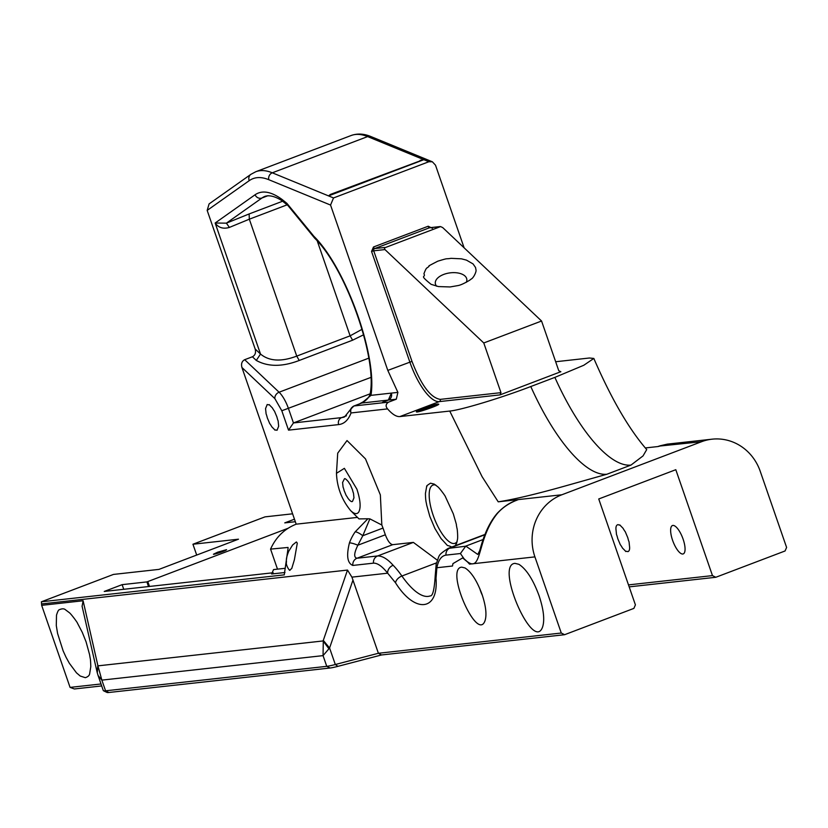 <?xml version="1.0" encoding="UTF-8"?>
<svg xmlns="http://www.w3.org/2000/svg" width="828" height="828" viewBox="0 0 828 828"><rect width="100%" height="100%" fill="white"/><g stroke="black" fill="none" stroke-linecap="round" stroke-linejoin="round"><path stroke-width="1.24" d="M564.613 634.703L561.28 633.027L534.919 556.882A48.686 45.633 -96.3 0 1 561.86 494.771L701.533 441.717A48.686 45.633 -96.3 0 1 712.059 439.182A48.686 45.633 -96.3 0 1 760.239 471.308L786.6 547.443L785.068 550.972L715.796 577.282L712.473 575.605L675.803 469.704L598.737 498.974L635.407 604.875L633.886 608.394L564.613 634.703L381.491 654.969L337.948 666.343A31.733 2.598 160.9 0 1 330.082 668.01L108.882 692.487A31.733 2.598 160.9 0 1 106.988 692.436L103.49 690.759A34.497 2.826 160.9 0 1 103.303 690.573L98.025 675.317M101.699 685.936L74.354 688.968L70.069 687.395L101.016 683.969M715.796 577.282L629.176 586.866M712.473 575.605L628.493 584.899M381.491 654.969L378.396 653.271L335.309 664.522A34.497 2.826 160.9 0 1 326.76 666.333L105.56 690.811A34.497 2.826 160.9 0 1 103.49 690.759M561.28 633.027L378.396 653.271L351.921 577.137L387.659 573.183A6.903 5.134 -44.4 0 1 393.134 565.276C387.494 558.962 382.339 555.857 377.651 555.95L413.358 542.392L437.308 560.173M148.512 586.545L146.908 581.908L288.041 528.295M672.895 525.428A15.173 5.144 69.2 0 1 682.883 538.521A15.173 5.144 69.2 0 1 683.235 553.911A15.173 5.144 69.2 0 1 673.04 541.543A15.173 5.144 69.2 0 1 672.46 525.532A15.173 5.144 69.2 0 1 672.895 525.428M627.769 537.641C629.735 545.507 628.514 537.32 629.632 547.391C629.725 549.761 629.145 551.179 627.903 551.655C623.67 550.289 628.493 553.932 622.573 548.177C618.526 541.233 622.283 549.192 617.791 538.749C615.835 530.883 617.046 539.069 615.928 528.999C615.835 526.629 616.415 525.211 617.657 524.735L618.112 524.631C621.642 526.318 617.233 522.406 622.987 528.212C627.034 535.157 623.277 527.198 627.769 537.641M659.792 445.868L667.306 444.129L658.125 446.53L645.312 447.948M555.66 361.743L589.412 358.006L593.831 358.441C611.147 398.454 628.773 428.842 646.72 449.594L643.035 455.907L630.998 465.077L606.893 474.237L569.498 484.763C537.496 493.83 513.733 499.522 498.208 501.82L518.452 499.574C509.8 502.668 502.803 507.264 497.462 513.35C476.493 538.966 482.496 573.224 467.095 561.498L469.528 564.127L534.919 556.882M539.09 595.767C533.118 579.579 526.38 569.095 518.866 564.303L514.964 563.361C494.668 564.748 533.346 653.52 542.63 626.879C544.814 619.872 543.634 609.501 539.09 595.767M482.062 594.463C477.031 580.821 471.349 571.982 465.025 567.956L461.734 567.159C444.646 568.329 477.228 643.108 485.042 620.669C486.885 614.759 485.891 606.024 482.062 594.463M477.694 554.408L465.802 546.097L460.42 553.528L445.981 555.122C441.417 555.857 438.385 560.059 436.873 567.739L452.502 566.01L452.947 563.62L462.624 557.927L467.572 562.005M292.594 513.815L265.001 516.869L192.945 544.234L196.691 555.06M82.107 606.324L83.1 600.755L41.659 605.34L41.4 601.79L113.457 574.425L158.976 569.385L238.474 539.194L192.945 544.234M41.659 605.34L70.069 687.395M86.081 641.845L89.579 654.617C90.48 660.713 90.428 656.914 90.801 666.602L89.693 673.547C89.476 675.431 88.016 676.807 85.336 677.677L80.233 676.041L76.466 672.833L69.345 663.259L66.033 657.225L63.135 650.891L57.587 633.461L56.294 625.575L56.501 615.194C57.556 611.685 58.477 609.863 59.264 609.739C62.059 608.518 64.139 608.528 65.484 609.781L69.5 612.803C71.57 614.511 77.904 623.215 77.49 623.225L82.293 632.375L86.081 641.845M108.882 692.487L105.56 690.811L101.854 680.119L98.066 675.462L97.28 672.833L97.942 665.857L101.854 680.119L323.055 655.631L323.293 640.396L329.585 647.993L323.055 655.631L326.76 666.333L330.082 668.01M217.629 552.193L226.541 549.678C226.096 550.827 212.506 555.07 213.5 554.191L217.629 552.193M41.4 601.79L284.335 574.849M273.168 572.748L104.245 591.451L122.14 584.651L146.908 581.908M295.337 521.712L284.76 522.882L294.468 519.197M482.382 595.404A14.397 4.875 69.2 0 1 479.805 588.625M457.17 541.398A31.133 10.547 69.2 0 1 455.038 543.292A31.133 10.547 69.2 0 1 434.131 517.935A31.133 10.547 69.2 0 1 432.93 485.084A31.133 10.547 69.2 0 1 433.831 484.877A31.133 10.547 69.2 0 1 435.787 485.084M344.396 478.874C344.821 478.16 346.176 479.153 348.453 481.855C351.817 487.63 348.691 481.006 352.428 489.69C354.053 496.231 353.038 489.42 353.97 497.794L352.531 501.333C351.755 502.192 350.285 501.23 348.102 498.446C344.738 492.66 347.863 499.294 344.137 490.611C342.502 484.069 343.516 490.88 342.585 482.507L344.396 478.874M296.372 541.967L297.304 543.127L294.385 559.78L291.756 568.505L290.059 569.871C290.183 572.293 285.743 565.255 286.364 562.512C286.85 560.577 285.132 560.38 288.713 551.272L292.626 544.969L296.372 541.967M659.057 446.116L701.533 441.717M606.862 474.237A65.712 61.582 -96.3 0 1 606.893 474.237A131.414 44.515 69.2 0 1 530.789 386.531L554.874 377.382A131.414 44.515 -110.8 0 0 630.977 465.088A65.712 61.582 -96.3 0 1 630.998 465.077M593.831 358.441L583.792 365.262L554.874 377.382M276.894 416.867C278.777 424.402 277.608 416.556 278.674 426.213L277.018 430.291C272.971 428.976 277.587 432.475 271.915 426.958C268.034 420.303 271.636 427.931 267.33 417.923C265.457 410.388 266.626 418.233 265.55 408.587L267.206 404.499C271.263 405.813 266.647 402.315 272.308 407.831C276.19 414.486 272.588 406.858 276.894 416.867M451.757 547.039C444.45 543.53 451.105 549.181 441.076 538.593L434.897 528.44L429.815 516.413L426.648 504.935C426.41 502.461 425.571 502.027 425.437 493.457L426.637 486.605C427.972 485.767 424.06 487.319 430.529 483.19L434.214 484.101L437.929 486.895C439.844 488.479 445.712 496.552 445.34 496.562L453.299 513.815C458.236 530.644 455.328 520.667 457.066 528.637C457.191 528.274 457.946 535.933 457.542 539.059L456.642 543.199L455.131 545.766M530.789 386.531C500.826 398.061 460.616 410.15 449.739 411.061L399.903 416.567C396.415 416.877 392.296 414.321 387.566 408.897L351.041 412.944C348.319 420.055 344.2 423.936 338.673 424.588L288.527 430.146L281.81 410.75L274.875 398.63L241.931 367.487L296.186 524.176L357.468 517.396M336.468 473.316L344.376 468.337L356.909 489.193C360.459 500.102 361.06 507.75 358.69 512.128C356.878 514.54 354.187 514.022 350.617 510.576C341.747 499.739 337.027 487.319 336.468 473.316L337.71 453.175L347.025 440.558L365.49 458.888L380.352 494.906L381.822 525.014L383.012 528.057L362.788 535.737L369.878 518.866L381.822 525.014M385.341 534.784C387.742 540.984 390.195 544.286 392.71 544.679L357.003 558.238C353.691 557.544 353.98 553.197 357.862 545.217L385.341 534.784L383.012 528.057M392.71 544.679L413.358 542.392M483.749 534.888L484.929 534.526M517.81 499.781L514.436 501.147M460.42 553.528L464.156 558.9L467.095 561.498M497.462 513.35A6.903 0.963 -138.9 0 0 497.162 513.391L497.162 513.391C483.49 529.402 480.126 551.934 479.122 551.738L477.88 554.346M462.976 558.144L464.156 558.9M436.873 567.739A6.903 5.744 -168.1 0 1 436.19 564.003L435.186 576.184A6.903 4.73 -0.9 0 0 436.014 578.368L436.873 567.739M435.186 576.184C434.338 589.764 432.671 596.336 430.187 595.901A71.487 24.219 69.2 0 1 401.901 576.019A6.903 3.892 145 0 0 395.556 582.85L387.659 573.183C382.225 566.321 377.496 562.978 373.469 563.154L352.821 565.441C347.377 563.237 346.249 555.723 349.437 542.899A48.686 45.633 -96.3 0 1 355.181 531.845L367.891 518.763L358.99 518.908L350.617 510.576M296.186 524.176C284.501 528.823 275.952 537.134 270.559 549.109L288.061 547.453M288.092 548.157L284.242 574.901M41.752 603.912L347.512 570.068L351.921 577.137M97.155 672.274L97.818 665.35L83.1 600.755M97.818 665.35L97.942 665.857L323.096 640.944L328.861 648.676M123.745 589.288L122.14 584.651M284.977 572.51L271.646 573.98L273.55 569.581L277.494 569.146L270.559 549.109M241.931 367.487C240.979 363.771 241.9 361.184 244.684 359.704L252.405 356.764C255.19 355.295 256.111 352.697 255.159 348.981L207.176 210.405L209.091 203.916L250.884 174.346A5.475 5.134 -125.3 0 0 249.238 180.649L207.176 210.405M418.316 411.764A10.95 0.9 160.9 0 1 427.621 407.966A10.95 0.9 160.9 0 1 437.277 405.192M436.635 286.209A15.887 8.57 172.5 0 1 435.321 283.435A15.887 8.57 172.5 0 1 443.715 274.43A15.887 8.57 172.5 0 1 466.816 279.315A15.887 8.57 172.5 0 1 466.257 282.338M359.518 403.857L365.593 400.493M438.033 404.043C434.069 404.302 414.414 411.506 416.515 411.93C417.271 412.882 438.788 405.43 438.788 404.209L438.033 404.043M399.903 416.567L439.306 401.611L499.998 394.894L560.442 371.865M288.527 430.146L293.454 422.942L288.517 408.711A20.7 7.007 -110.8 0 0 279.088 392.224A5.475 4.223 133.4 0 0 274.875 398.63M387.566 408.897C385.372 406.258 385.713 404.012 388.57 402.139L396.301 399.199L388.342 400.079L382.546 402.284L388.291 400.09L361.795 403.019L370.965 395.36L397.895 392.379L396.301 399.199M397.895 392.379L387.804 370.406L330.548 205.054L333.529 197.944L428.852 161.739L432.382 161.802L435.507 165.196L464.115 247.81M465.802 546.097L483.159 539.504M483.873 534.847L448.103 548.426L465.419 546.242M367.891 518.763L369.878 518.866M355.181 531.845A6.903 1.635 34.8 0 1 362.788 535.737L357.862 545.217A6.903 1.128 20.2 0 0 349.437 542.899M255.159 348.981L260.509 354.042L256.297 360.439L252.405 356.764M437.764 261.193C449.614 257.601 444.481 259.392 451.084 258.336L461.424 258.822L466.443 260.116L473.047 263.915L475.531 267.475L476.059 270.197C476.328 272.019 473.45 278.167 471.111 279.098L469.755 280.164C464.26 283.476 460.192 285.308 457.553 285.65L450.101 286.954L438.436 286.571L431.098 284.325C417.943 273.716 426.399 278.249 423.926 273.757C425.375 269.887 426.43 267.92 427.093 267.879C432.785 263.832 422.653 269.038 437.764 261.193M370.137 393.817L293.454 422.942L341.705 417.602L346.508 415.78M560.111 371.855L560.877 371.772L558.765 370.706L541.564 321.016L483.769 342.968L384.958 249.57L384.316 247.945L440.568 226.582L442.752 227.617L541.564 321.016M499.998 394.894L500.971 392.658L483.769 342.968M387.804 370.406L411.992 361.381C421.183 385.165 430.612 397.833 440.268 399.375L500.971 392.658M317.279 241.01L350.12 335.837L362.053 329.306M391.323 393.103A5.475 5.134 83.7 0 1 388.291 400.09A12.068 4.088 69.2 0 0 388.342 400.079L391.375 393.093M314.671 238.174C345.4 267.972 376.792 355.74 370.344 392.834L370.344 392.834A5.475 4.347 7.2 0 0 370.965 395.36C377.475 355.874 345.793 267.672 313.812 236.218A5.475 4.026 136.2 0 0 314.671 238.174L312.27 235.235M229.387 227.421L226.396 223.156L215.145 223.022L260.509 354.042C269.193 361.267 281.272 361.96 296.734 356.112L249.321 219.192L229.387 227.421C223.229 229.211 218.478 227.741 215.145 223.022L255.076 194.766C262.155 189.943 271.191 191.527 282.162 199.527L286.912 203.357L311.846 233.796L312.353 235.338M286.912 203.357L288.103 205.634M282.162 199.527L283.694 202.084C281.996 200.49 272.505 194.042 265.146 196.288A120.464 40.81 69.2 0 0 261.99 197.975A5.475 5.134 54.7 0 1 255.076 194.766M420.117 160.363L423.853 159.69L328.54 195.884L330.393 194.435L420.365 160.777L330.393 194.435M432.433 228.342L428.211 226.22A1.749 0.59 -110.8 0 0 429.39 227.803L440.568 226.582L384.316 247.945M423.853 159.69L420.365 160.777M331.893 194.383L328.54 195.884M337.948 666.343L335.309 664.522L329.585 647.993L353.007 579.962M149.475 586.441L147.788 581.566M518.452 499.574L561.86 494.771M395.556 582.85C415.025 613.817 438.633 611.209 436.014 578.368M498.208 501.82L482.103 476.69L449.739 411.061M436.449 562.895L401.901 576.019A68.983 23.37 -110.8 0 0 393.134 565.276M347.512 570.068L323.293 640.396M277.494 569.146L284.801 568.339M281.81 410.75L370.83 377.444M338.673 424.588A5.475 5.134 -96.3 0 1 341.705 417.602A98.563 33.389 69.2 0 0 344.562 416.919L350.73 409.177A5.475 4.813 -159.3 0 1 352.117 407.304M388.57 402.139L354.063 405.958A5.475 5.134 83.7 0 0 351.041 412.944A5.475 4.813 -159.3 0 1 350.73 409.177L353.908 405.989A5.475 1.853 -110.8 0 0 353.722 406.103M428.211 226.22L373.49 246.992L371.555 251.464L409.839 362.033A43.801 14.842 -110.8 0 0 439.306 401.611A1.749 1.646 83.7 0 0 440.268 399.375M484.846 534.753L450.163 547.929A6.903 6.469 -96.3 0 0 445.981 555.122M352.821 565.441A6.903 6.469 -96.3 0 1 357.003 558.238L377.651 555.95A6.903 6.469 -96.3 0 0 373.469 563.154M368.739 358.172L279.088 392.224L244.684 359.704M311.846 233.796L313.812 236.218M330.548 205.054L268.821 179.707C261.13 176.581 254.6 176.892 249.238 180.649M256.297 360.439C268.013 366.928 282.327 366.939 299.229 360.47L352.614 340.194L363.595 334.791M354.063 405.958A5.475 1.853 -110.8 0 0 353.908 405.989L361.639 403.06A5.475 1.853 69.2 0 1 361.795 403.019L354.063 405.958M351.144 135.513L255.811 171.717A146.753 49.711 69.2 0 1 272.308 172.804L367.632 136.589A5.475 4.906 -67.7 0 1 371.037 136.61C364.061 133.66 357.427 133.287 351.144 135.513A146.753 49.711 69.2 0 1 367.632 136.589L428.852 161.739M268.821 179.707A5.475 4.906 -67.7 0 1 272.308 172.804L333.529 197.944M287.109 204.837L249.321 219.192L249.135 213.945L226.396 223.156L261.99 197.975L268.003 195.687M361.494 403.132A5.475 1.853 69.2 0 1 361.639 403.06C366.835 400.245 369.733 396.84 370.344 392.834M384.958 249.57L373.707 250.812L411.992 361.381M371.555 251.464L373.707 250.812A1.749 1.646 83.7 0 1 374.67 248.576A1.749 0.59 -110.8 0 1 373.49 246.992M430.156 227.71A1.749 1.646 83.7 0 0 429.39 227.803L374.67 248.576L384.709 247.468M299.229 360.47L296.734 356.112L350.12 335.837L352.614 340.194M249.135 213.945L282.545 201.256M667.306 444.129L712.059 439.182M516.672 500.195C517.624 500.371 508.309 501.582 497.162 513.391M463.173 558.258L462.624 557.927M82.055 606.086L97 671.715M658.912 446.168L657.918 446.551M516.951 500.091L518.049 499.667M448.083 548.436C436.956 555.95 440.01 554.522 436.19 564.003M97.28 672.822L97.011 671.736M432.382 161.802L371.037 136.61M255.811 171.717L250.884 174.346M312.311 235.287L287.647 205.189M287.854 205.437L283.569 201.991M429.763 227.71L439.947 226.582"/></g></svg>
